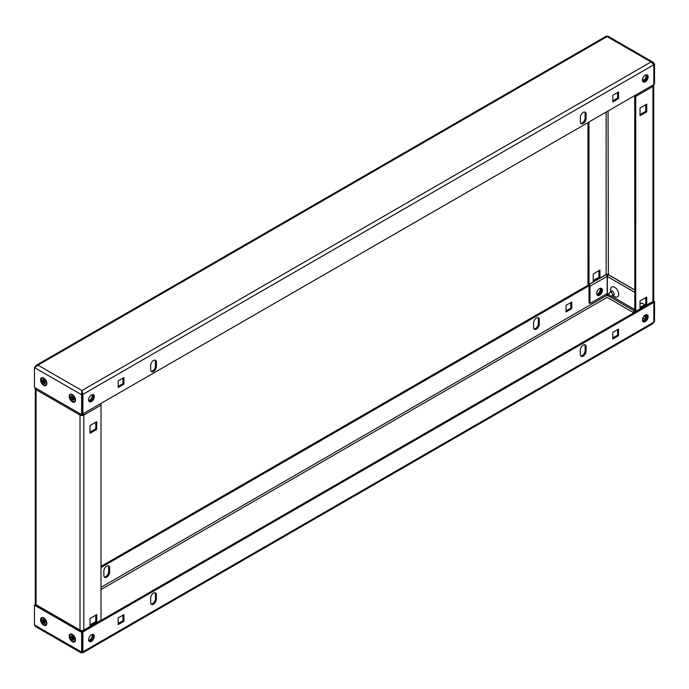 <?xml version="1.0" encoding="UTF-8"?>
<svg xmlns="http://www.w3.org/2000/svg" width="689" height="689" viewBox="0 0 689 689"><rect width="100%" height="100%" fill="white"/><g stroke="black" fill="none" stroke-linecap="round" stroke-linejoin="round"><path stroke-width="1.03" d="M646.782 314.632A4.048 2.343 -60 0 1 646.833 317.939A4.048 2.343 -60 0 1 644.336 321.074A4.048 2.343 -60 0 1 642.846 321.453M645.292 315.011A4.048 2.343 -60 0 1 647.316 314.804A4.048 2.343 -60 0 1 647.936 318.051A4.048 2.343 -60 0 1 645.292 321.625A4.048 2.343 -60 0 1 643.259 321.823A4.048 2.343 -60 0 1 642.639 318.576A4.048 2.343 -60 0 1 645.292 315.011M92.946 634.38A4.048 2.343 -60 0 1 92.998 637.695A4.048 2.343 -60 0 1 90.5 640.822A4.048 2.343 -60 0 1 89.01 641.201M91.456 634.758A4.048 2.343 -60 0 1 93.48 634.56A4.048 2.343 -60 0 1 94.1 637.807A4.048 2.343 -60 0 1 91.456 641.373A4.048 2.343 -60 0 1 89.432 641.571A4.048 2.343 -60 0 1 88.812 638.333A4.048 2.343 -60 0 1 91.456 634.758M584.711 344.672A4.048 2.343 -60 0 1 585.133 346.154L585.133 350.563A4.048 2.343 -60 0 1 582.265 355.524A4.048 2.343 -60 0 1 580.775 355.903M583.221 356.075A4.048 2.343 -60 0 1 581.197 356.282A4.048 2.343 -60 0 1 580.353 354.422L580.353 350.012A4.048 2.343 -60 0 1 582.127 345.938A4.048 2.343 -60 0 1 585.245 344.853A4.048 2.343 -60 0 1 586.089 346.705L586.089 351.114A4.048 2.343 -60 0 1 583.221 356.075M155.016 592.755A4.048 2.343 -60 0 1 155.43 594.237L155.43 598.646A4.048 2.343 -60 0 1 152.57 603.607A4.048 2.343 -60 0 1 151.08 603.986M153.526 604.158A4.048 2.343 -60 0 1 151.494 604.365A4.048 2.343 -60 0 1 150.658 602.505L150.658 598.095A4.048 2.343 -60 0 1 152.424 594.021A4.048 2.343 -60 0 1 155.55 592.936A4.048 2.343 -60 0 1 156.386 594.788L156.386 599.197A4.048 2.343 -60 0 1 153.526 604.158M600.308 288.278A4.048 2.343 -60 0 1 597.544 294.057A4.048 2.343 -60 0 1 596.786 294.375M597.07 294.995A4.048 2.343 120 0 0 598.5 294.608A4.048 2.343 120 0 0 600.98 288.217M537.92 317.663A4.048 2.343 -60 0 1 538.342 319.145L538.342 323.554A4.048 2.343 -60 0 1 535.474 328.515A4.048 2.343 -60 0 1 533.984 328.894M533.57 327.413A4.048 2.343 120 0 0 534.406 329.264A4.048 2.343 120 0 0 536.43 329.066A4.048 2.343 120 0 0 539.298 324.106L539.298 319.696A4.048 2.343 120 0 0 538.453 317.836A4.048 2.343 120 0 0 535.336 318.921A4.048 2.343 120 0 0 533.57 323.003L533.57 327.413M108.225 565.747A4.048 2.343 -60 0 1 108.647 567.228L108.647 571.637A4.048 2.343 -60 0 1 105.779 576.598A4.048 2.343 -60 0 1 104.289 576.977M103.867 575.496A4.048 2.343 120 0 0 104.711 577.348A4.048 2.343 120 0 0 106.735 577.149A4.048 2.343 120 0 0 109.603 572.189L109.603 567.779A4.048 2.343 120 0 0 108.759 565.919A4.048 2.343 120 0 0 105.641 567.004A4.048 2.343 120 0 0 103.867 571.086L103.867 575.496M43.708 617.887A4.453 2.575 -120 0 0 40.565 619.712A4.453 2.575 -120 0 0 43.708 625.164A4.453 2.575 -120 0 0 46.861 623.347A4.453 2.575 -120 0 0 43.708 617.887L43.708 617.887M72.362 634.431A4.453 2.575 -120 0 0 69.21 636.248A4.453 2.575 -120 0 0 72.362 641.709A4.453 2.575 -120 0 0 75.506 639.883A4.453 2.575 -120 0 0 72.362 634.431L72.362 634.431M82.577 631.839L82.577 651.682L81.621 652.233L81.621 632.39L82.577 631.839L80.363 630.556M36.474 605.218L35.406 604.606L34.45 605.157L81.621 632.39M81.905 652.182L34.45 625.001L34.45 605.157M82.577 651.682L81.69 652.457L81.905 651.389M34.45 625.001L35.819 626.706L81.371 653M81.957 651.269L82.913 651.82L82.801 652.793L81.621 652.233M607.043 293.643L606.88 295.865M35.501 604.219L36.31 604.847M101.007 567.503L589.043 285.737M101.007 566.401L588.389 285.005M571.758 308.663L571.758 302.049L566.031 305.356L566.031 311.979L571.758 308.663L570.811 308.112L566.031 310.877M570.811 302.6L570.811 308.112M606.776 275.126L607.603 275.609M652.896 301.756L653.594 302.161L654.55 301.61L653.499 301.007M606.544 274.859L607.379 274.377L608.223 274.868M653.594 322.013L654.55 321.462L654.55 301.61M654.55 321.462L653.792 322.357M82.801 652.793L652.819 323.701L653.835 322.202L82.913 651.82L82.913 631.977L81.957 631.425L83.093 630.771M82.913 631.977L653.835 302.359L652.888 301.808M635.017 312.117L100.964 620.444M122.969 615.191L122.969 620.703L118.189 623.459M123.925 621.254L118.189 624.561L118.189 617.947L123.925 614.64L123.925 621.254L122.969 620.703M617.594 329.618L617.594 335.13L612.822 337.886M618.55 335.681L612.822 338.988L612.822 332.374L618.55 329.066L618.55 335.681L617.594 335.13M653.835 302.359L653.835 322.202M92.946 394.564A4.048 2.343 -60 0 1 92.998 397.872A4.048 2.343 -60 0 1 90.5 401.007A4.048 2.343 -60 0 1 89.01 401.386M91.456 401.558A4.048 2.343 -60 0 1 89.432 401.756A4.048 2.343 -60 0 1 88.812 398.509A4.048 2.343 -60 0 1 91.456 394.943A4.048 2.343 -60 0 1 93.48 394.745A4.048 2.343 -60 0 1 94.1 397.984A4.048 2.343 -60 0 1 91.456 401.558M646.782 74.817A4.048 2.343 -60 0 1 646.833 78.124A4.048 2.343 -60 0 1 644.336 81.25A4.048 2.343 -60 0 1 642.846 81.629M645.292 81.81A4.048 2.343 -60 0 1 643.259 82.008A4.048 2.343 -60 0 1 642.639 78.761A4.048 2.343 -60 0 1 645.292 75.187A4.048 2.343 -60 0 1 647.316 74.989A4.048 2.343 -60 0 1 647.936 78.236A4.048 2.343 -60 0 1 645.292 81.81M155.016 360.106A4.048 2.343 -60 0 1 155.43 361.587L155.43 365.997A4.048 2.343 -60 0 1 153.974 369.726A4.048 2.343 -60 0 1 151.08 371.337M153.526 360.485A4.048 2.343 -60 0 1 155.55 360.287A4.048 2.343 -60 0 1 156.386 362.138L156.386 366.548A4.048 2.343 -60 0 1 154.62 370.63A4.048 2.343 -60 0 1 151.494 371.716A4.048 2.343 -60 0 1 150.658 369.855L150.658 365.446A4.048 2.343 -60 0 1 153.526 360.485M584.711 112.023A4.048 2.343 -60 0 1 585.133 113.504L585.133 117.914A4.048 2.343 -60 0 1 583.669 121.643A4.048 2.343 -60 0 1 580.775 123.253M583.221 112.402A4.048 2.343 -60 0 1 585.245 112.204A4.048 2.343 -60 0 1 586.089 114.055L586.089 118.465A4.048 2.343 -60 0 1 584.315 122.547A4.048 2.343 -60 0 1 581.197 123.632A4.048 2.343 -60 0 1 580.353 121.772L580.353 117.363A4.048 2.343 -60 0 1 583.221 112.402M43.708 378.072A4.453 2.575 -120 0 0 40.565 379.889A4.453 2.575 -120 0 0 43.708 385.349A4.453 2.575 -120 0 0 46.861 383.532A4.453 2.575 -120 0 0 43.708 378.072L43.708 378.072M72.362 394.608A4.453 2.575 -120 0 0 69.21 396.433A4.453 2.575 -120 0 0 72.362 401.885A4.453 2.575 -120 0 0 75.506 400.068A4.453 2.575 -120 0 0 72.362 394.608L72.362 394.608M653.594 64.551L654.55 63.999L654.55 83.843L653.835 84.256M607.379 36.767L606.199 36.207L36.181 365.299L37.981 365.17L34.45 367.538L34.45 387.39L81.621 414.623L82.577 414.072L82.577 394.229L81.905 390.534L82.913 394.366L81.957 393.815L81.905 391.636M82.577 414.02L653.835 84.592L653.835 64.74L651.019 61.958L653.181 62.294L654.55 63.999M35.208 366.643L36.181 365.299M34.45 367.538L81.621 394.78L81.621 414.623M81.905 390.534L651.019 61.958L607.095 36.603L37.981 365.17L81.905 390.534L81.621 394.78L82.577 394.229M612.822 101.929L612.822 95.315L618.55 92.007L618.55 98.622L612.822 101.929M618.55 98.622L617.594 98.071L612.822 100.827M617.594 92.559L617.594 98.071M118.189 387.502L118.189 380.888L123.925 377.572L123.925 384.195L118.189 387.502M123.925 384.195L122.969 383.644L118.189 386.4M122.969 378.123L122.969 383.644M82.913 414.21L82.913 394.366L653.835 64.74M92.886 634.371A4.048 2.343 -60 0 1 93.273 635.809A4.048 2.343 -60 0 1 88.976 641.149M92.214 634.44A4.048 2.343 -60 0 1 92.317 635.258A4.048 2.343 -60 0 1 88.692 640.537M92.886 394.556A4.048 2.343 -60 0 1 93.273 395.986A4.048 2.343 -60 0 1 88.976 401.334M92.214 394.625A4.048 2.343 -60 0 1 92.317 395.434A4.048 2.343 -60 0 1 88.692 400.722M95.754 615.191L95.754 621.805L90.026 625.112M95.754 422.228L95.754 428.851L90.026 432.158M82.766 630.952L82.818 630.65A1.421 0.818 -120 0 0 83.524 630.719L100.715 620.798A1.421 0.818 60 0 0 101.007 620.152L101.007 405.141L83.817 415.062A1.421 0.818 -120 0 0 83.421 413.917M96.71 622.356L96.71 614.64L90.026 618.498L90.026 626.215L96.71 622.356L95.754 621.805M96.71 429.402L96.71 421.677L90.026 425.535L90.026 433.26L96.71 429.402L95.754 428.851M82.861 414.511A1.352 0.784 -0 0 1 80.949 414.511L80.002 415.062A2.704 1.559 -0 0 0 83.817 415.062L82.818 414.433A1.421 0.818 60 0 1 82.456 414.141M83.524 630.719A1.421 0.818 -120 0 0 83.817 630.073A2.704 1.559 180 0 1 80.002 630.073L79.64 629.867A1.421 0.818 120 0 0 79.933 630.513A1.421 0.818 120 0 0 80.639 630.444L80.682 630.745M35.501 387.993A2.704 1.559 -0 0 0 35.285 388.605A2.704 1.559 -0 0 0 36.069 389.707L36.439 389.914A1.421 0.818 -60 0 1 36.827 388.768M79.933 630.513L36.732 605.571A1.421 0.818 -60 0 1 36.439 604.925L36.069 604.709A2.704 1.559 180 0 1 35.285 603.607L35.285 388.605M80.027 413.701A1.421 0.818 120 0 0 79.64 414.856L36.439 389.914M81.638 631.296L81.638 630.521M100.611 403.995A1.421 0.818 60 0 1 101.007 405.141M81.81 630.53L81.81 631.4M644.542 304.762A5.693 3.281 -120 0 0 643.285 303.797A5.693 3.281 -120 0 0 640.038 303.823M614.64 296.554L612.642 295.4L614.64 296.554A5.693 3.281 -120 0 0 618.662 294.229A5.693 3.281 -120 0 0 614.64 287.261A5.693 3.281 -120 0 0 610.609 289.587L610.609 291.895A2.472 1.43 60 0 1 612.357 291.197L612.357 291.197A2.472 1.43 60 0 1 614.114 294.229A2.472 1.43 60 0 1 612.667 295.383M597.105 295.038A4.048 2.343 120 0 0 599.998 293.428A4.048 2.343 120 0 0 601.463 289.699A4.048 2.343 120 0 0 601.041 288.226M602.41 290.258A4.048 2.343 120 0 0 601.575 288.398A4.048 2.343 120 0 0 598.457 289.483A4.048 2.343 120 0 0 596.683 293.566A4.048 2.343 120 0 0 597.527 295.417A4.048 2.343 120 0 0 600.644 294.332A4.048 2.343 120 0 0 602.41 290.258M646.041 314.684A4.048 2.343 -60 0 1 646.144 315.502A4.048 2.343 -60 0 1 642.527 320.781M646.721 314.623A4.048 2.343 -60 0 1 647.1 316.053A4.048 2.343 -60 0 1 642.803 321.401M646.041 74.868A4.048 2.343 -60 0 1 646.144 75.687A4.048 2.343 -60 0 1 642.527 80.966M646.721 74.808A4.048 2.343 -60 0 1 647.1 76.238A4.048 2.343 -60 0 1 642.803 81.586M645.765 297.639L645.765 304.254L640.038 307.561M645.765 104.685L645.765 111.299L640.038 114.607M634.603 95.693A1.421 0.818 60 0 0 634.733 95.78L634.784 310.877M652.535 85.341A1.421 0.818 60 0 1 652.931 86.495L635.74 96.417L635.74 311.428A1.421 0.818 -120 0 1 635.447 312.074A1.421 0.818 -120 0 1 634.733 312.005L634.69 312.306M646.721 297.088L646.721 304.805L640.038 308.663L640.038 300.947L646.721 297.088M646.721 104.134L646.721 111.851L640.038 115.709L640.038 107.992L646.721 104.134M593.246 281.655L599.93 277.796L599.93 270.079L593.246 273.938L593.246 281.655M589.999 286.228L607.19 276.306L607.19 293.566L589.999 303.487L589.999 286.228A1.421 0.818 60 0 0 589 284.497L588.949 122.048M589.999 303.487L589.043 302.936L589 285.599A1.421 0.818 -120 0 1 587.993 283.859L587.993 122.599M598.974 270.631L598.974 277.245L593.246 280.552M608.206 294.263L607.362 293.772L607.362 276.513A1.421 0.818 120 0 1 608.361 274.782L608.051 111.024M607.19 276.306A1.421 0.818 -120 0 0 606.182 274.567L606.139 274.489A1.352 0.784 180 0 1 608.051 274.489M635.74 311.428L652.931 301.498L652.931 86.495A2.704 1.559 0 0 0 653.715 85.393L653.715 300.395A2.704 1.559 180 0 1 652.931 301.498A1.421 0.818 60 0 1 652.629 302.152L635.447 312.074M653.715 85.393A2.704 1.559 0 0 0 653.499 84.781M646.101 316.139L644.766 315.364M634.784 309.602L611.126 295.943M635.74 96.417A1.421 0.818 -120 0 0 635.344 95.263M634.784 310.394L634.026 310.834A1.421 0.818 60 0 0 633.734 311.48L633.734 312.858M634.026 310.834A1.421 0.818 60 0 1 634.733 310.903M646.721 111.851L645.765 111.299M599.93 277.796L598.974 277.245M646.721 304.805L645.765 304.254M608.861 296.21A1.18 0.68 -120 0 0 609.326 296.313A1.18 0.68 -120 0 0 609.662 295.426A1.18 0.68 -120 0 0 608.861 294.281A1.18 0.68 -120 0 0 608.163 294.306A1.18 0.68 -120 0 0 608.12 295.271A1.18 0.68 -120 0 0 608.861 296.21M608.163 294.306L609.903 292.343A2.024 1.171 60 0 1 610.075 292.205A2.024 1.171 60 0 1 611.083 292.3A2.024 1.171 60 0 1 612.409 294.091A2.024 1.171 60 0 1 612.099 295.71A2.024 1.171 60 0 1 611.892 295.788L609.326 296.313M73.783 398.5L73.146 398.931A1.025 0.594 -120 0 1 73.12 398.965L73.585 400.171L73 400.223L72.526 399.017A1.025 0.594 -120 0 0 72.526 399.017L73.516 398.363M74.558 401.368A3.815 2.205 -120 0 0 74.722 401.291A3.815 2.205 -120 0 0 75.497 399.792M72.5 401.282A3.815 2.205 -120 0 0 74.412 401.472A3.815 2.205 -120 0 0 74.998 398.414A3.815 2.205 -120 0 0 72.5 395.055A3.815 2.205 -120 0 0 70.597 394.866A3.815 2.205 -120 0 0 70.011 397.923A3.815 2.205 -120 0 0 72.5 401.282M73.499 397.303L71.863 398.19L70.924 397.648L73 396.683L73.585 397.415L73.12 398.078A1.025 0.594 -120 0 1 73.146 398.147L74.076 398.681L74.076 399.465L73.146 398.931M72.543 397.338L73.387 397.174M73.223 396.967L72.526 397.346A1.025 0.594 -120 0 0 72.474 397.312L72.009 396.106L71.423 396.166L72.044 396.192M73 400.223L73.37 399.62M71.423 396.166L71.889 397.364L72.612 397.036L71.863 397.407L70.924 396.864L70.924 397.648M73.198 398.552L72.009 399.654L71.423 398.922L72.612 397.82M71.423 398.922L73.516 397.329M72.595 394.754A3.815 2.205 -120 0 0 70.907 394.685A3.815 2.205 -120 0 0 70.76 394.788M44.742 620.453L42.279 620.927L43.209 621.469L43.967 621.099L42.778 622.201L43.364 622.934L43.829 622.27A1.025 0.594 -120 0 0 43.855 622.288A1.025 0.594 -120 0 0 43.881 622.296L44.871 621.642M45.913 624.647A3.815 2.205 -120 0 0 46.077 624.57A3.815 2.205 -120 0 0 46.852 623.071M43.855 624.561A3.815 2.205 -120 0 0 45.767 624.751A3.815 2.205 -120 0 0 46.344 621.693A3.815 2.205 -120 0 0 43.855 618.334A3.815 2.205 -120 0 0 41.951 618.145A3.815 2.205 -120 0 0 41.366 621.202A3.815 2.205 -120 0 0 43.855 624.561M43.967 621.099L44.854 620.582M44.578 620.246L43.881 620.625L44.346 619.962L44.94 620.686L44.466 621.357A1.025 0.594 -120 0 1 44.501 621.426L45.431 621.96L45.431 622.744L44.501 622.21L45.138 621.771M42.279 620.927L42.279 620.143L43.209 620.686L43.967 620.315L43.243 620.643L42.778 619.437L43.364 619.385L43.829 620.591A1.025 0.594 -120 0 1 43.881 620.625M44.501 622.21A1.025 0.594 -120 0 1 44.466 622.245L44.94 623.45L44.346 623.502L43.881 622.296M44.346 623.502L44.725 622.899M42.778 619.437L43.398 619.471M43.829 622.27L44.552 621.831M42.778 622.201L44.871 620.608M43.95 618.033A3.815 2.205 -120 0 0 42.262 617.964A3.815 2.205 -120 0 0 42.107 618.059M73.783 638.315L73.146 638.746A1.025 0.594 -120 0 1 73.12 638.789L73.585 639.986L73 640.038L72.526 638.841A1.025 0.594 -120 0 0 72.526 638.841L73.516 638.178M74.558 641.183A3.815 2.205 -120 0 0 74.722 641.106A3.815 2.205 -120 0 0 75.497 639.607M72.5 641.097A3.815 2.205 -120 0 0 74.412 641.287A3.815 2.205 -120 0 0 74.998 638.229A3.815 2.205 -120 0 0 72.5 634.87A3.815 2.205 -120 0 0 70.597 634.681A3.815 2.205 -120 0 0 70.011 637.738A3.815 2.205 -120 0 0 72.5 641.097M73.499 637.118L71.863 638.005L70.924 637.463L73 636.498L73.585 637.23L73.12 637.893A1.025 0.594 -120 0 1 73.146 637.962L74.076 638.505L74.076 639.289L73.146 638.746M72.543 637.153L73.387 636.989M73.223 636.782L72.526 637.161A1.025 0.594 -120 0 0 72.474 637.127L72.009 635.93L71.423 635.981L72.044 636.016M73 640.038L73.37 639.435M71.423 635.981L71.889 637.179L72.612 636.851L71.863 637.222L70.924 636.679L70.924 637.463M73.198 638.367L72.009 639.47L71.423 638.737L72.612 637.635M71.423 638.737L73.516 637.144M72.595 634.578A3.815 2.205 -120 0 0 70.907 634.5A3.815 2.205 -120 0 0 70.76 634.603M44.742 380.629L42.279 381.112L43.209 381.646L43.967 381.275L42.778 382.386L43.364 383.11L43.829 382.447A1.025 0.594 -120 0 0 43.855 382.464A1.025 0.594 -120 0 0 43.881 382.481L44.871 381.827M45.913 384.832A3.815 2.205 -120 0 0 46.077 384.755A3.815 2.205 -120 0 0 46.852 383.256M43.855 384.746A3.815 2.205 -120 0 0 45.767 384.936A3.815 2.205 -120 0 0 46.344 381.878A3.815 2.205 -120 0 0 43.855 378.511A3.815 2.205 -120 0 0 41.951 378.321A3.815 2.205 -120 0 0 41.366 381.379A3.815 2.205 -120 0 0 43.855 384.746M43.967 381.275L44.854 380.767M44.578 380.431L43.881 380.802L44.346 380.139L44.94 380.871L44.466 381.534A1.025 0.594 -120 0 1 44.501 381.611L45.431 382.145L45.431 382.929L44.501 382.386L45.138 381.956M42.279 381.112L42.279 380.328L43.209 380.862L43.967 380.5L43.243 380.828L42.778 379.622L43.364 379.57L43.829 380.776A1.025 0.594 -120 0 1 43.881 380.802M44.501 382.386A1.025 0.594 -120 0 1 44.466 382.429L44.94 383.635L44.346 383.687L43.881 382.481M44.346 383.687L44.725 383.075M42.778 379.622L43.398 379.656M43.829 382.447L44.552 382.007M42.778 382.386L44.871 380.793M43.95 378.218A3.815 2.205 -120 0 0 42.262 378.149A3.815 2.205 -120 0 0 42.107 378.244M101.007 589.551L607.095 297.364L633.734 312.746M642.846 318.008L644.775 319.119M607.043 295.185L101.007 587.347M109.603 572.189L108.647 571.637M109.603 567.779L108.647 567.228M539.298 324.106L538.342 323.554M539.298 319.696L538.342 319.145M645.731 317.465L643.793 316.354M634.13 310.773L609.059 296.296M608.663 296.063L607.043 295.133M156.386 599.197L155.43 598.646M156.386 594.788L155.43 594.237M586.089 351.114L585.133 350.563M586.089 346.705L585.133 346.154M156.386 362.138L155.43 361.587M586.089 114.055L585.133 113.504M586.089 118.465L585.133 117.914M156.386 366.548L155.43 365.997M101.007 620.152L83.817 630.073L83.817 415.062M79.64 629.867L36.439 604.925M80.002 630.073L80.002 415.062M36.069 389.707L36.069 604.709M588.949 284.411L606.139 274.489L606.139 112.126M608.413 274.696L634.784 289.923M642.492 79.364L643.922 80.191M608.361 274.782L634.784 290.035M607.362 276.513L634.784 292.351M644.861 298.165L645.765 298.69M589 284.497L606.182 274.567M607.629 36L653.181 62.294M95.754 621.599L90.026 624.906M643.569 80.467L642.441 79.812M645.765 304.056L640.038 307.363M612.099 295.71L614.088 294.565M610.075 292.205L612.056 291.059"/></g></svg>
